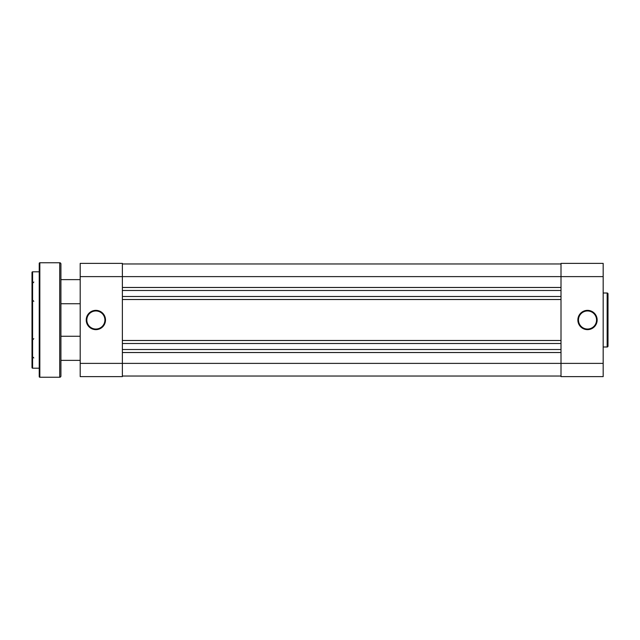 <?xml version="1.0" encoding="UTF-8"?>
<svg xmlns="http://www.w3.org/2000/svg" width="640" height="640" viewBox="0 0 640 640"><rect width="100%" height="100%" fill="white"/><g stroke="black" fill="none" stroke-linecap="round" stroke-linejoin="round"><path stroke-width="0.96" d="M122.376 376.032L561.008 376.032M122.376 352.536L561.008 352.536M122.376 349.52L561.008 349.52M122.376 343.496L561.008 343.496M122.376 340.488L561.008 340.488M122.376 299.512L561.008 299.512M122.376 296.504L561.008 296.504M122.376 290.48L561.008 290.48M122.376 287.464L561.008 287.464M122.376 263.968L561.008 263.968M587.512 329.64A9.64 9.64 0 0 1 577.872 320A9.64 9.64 0 0 1 587.512 310.36A9.64 9.64 0 0 1 597.152 320A9.64 9.64 0 0 1 587.512 329.64M587.512 310.96A9.04 9.04 0 0 0 578.48 320A9.04 9.04 0 0 0 587.512 329.04A9.04 9.04 0 0 0 596.552 320A9.04 9.04 0 0 0 587.512 310.96M607.16 346.992L607.16 293.008A0.84 0.84 0 0 1 608 293.848L608 346.152A0.84 0.84 0 0 1 607.16 346.992L603.176 346.992M607.16 293.008L603.176 293.008M603.176 363.384L603.176 376.632L561.008 376.632L561.008 363.384L603.176 363.384L603.176 276.616L561.008 276.616L561.008 363.384L122.376 363.384L122.376 276.616L561.008 276.616L561.008 263.368L603.176 263.368L603.176 276.616M105.504 320A9.64 9.64 0 0 1 95.864 329.64A9.64 9.64 0 0 1 86.224 320A9.64 9.64 0 0 1 95.864 310.36A9.64 9.64 0 0 1 105.504 320M86.832 320A9.04 9.04 0 0 0 95.864 329.04A9.04 9.04 0 0 0 104.904 320A9.04 9.04 0 0 0 95.864 310.96A9.04 9.04 0 0 0 86.832 320M80.2 276.616L80.2 263.368L122.376 263.368L122.376 276.616L80.2 276.616L80.2 363.384L122.376 363.384L122.376 376.632L80.2 376.632L80.2 363.384M80.2 336.264L60.92 336.264L60.92 360.968L60.92 360.368L80.2 360.368M80.2 279.632L60.92 279.632L60.92 304.336L60.92 303.736L80.2 303.736M32 367.6L32 272.4A0.6 0.6 0 0 1 32.6 271.8L32.6 368.2A0.6 0.6 0 0 1 32 367.6M39.232 376.632L39.232 263.368A0.6 0.6 0 0 1 39.832 262.76L39.832 377.24A0.6 0.6 0 0 1 39.232 376.632M59.712 377.24L59.712 262.76A1.208 1.208 0 0 1 60.92 263.968L60.92 376.032A1.208 1.208 0 0 1 59.712 377.24L39.832 377.24M39.232 271.8L32.6 271.8M39.232 368.2L32.6 368.2M59.712 262.76L39.832 262.76M33.808 301.32L32.6 300.12M33.808 282.04L32.6 283.248M33.808 357.96L32.6 356.752M33.808 338.68L32.6 339.88"/></g></svg>
